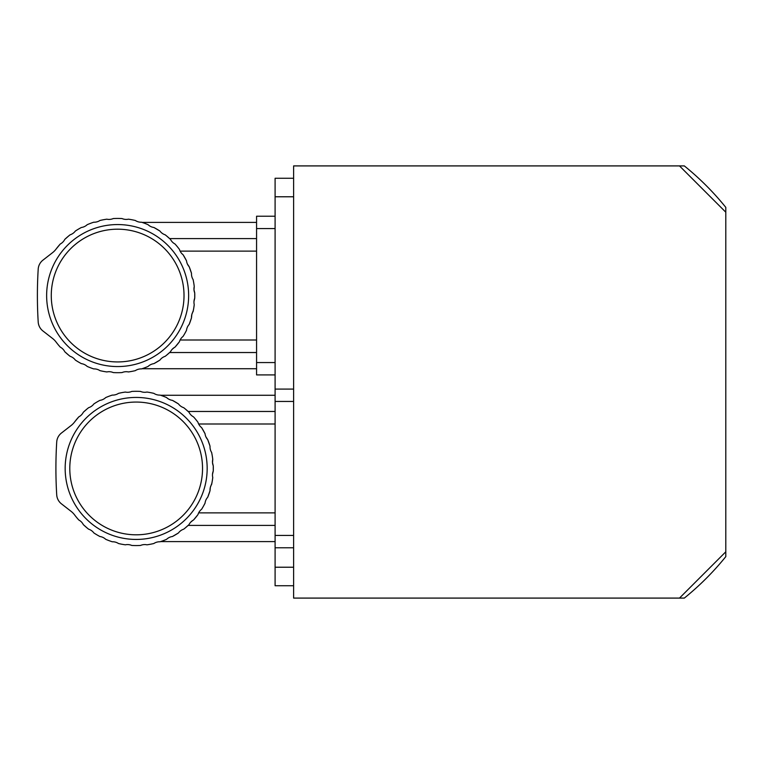 <?xml version="1.0" encoding="UTF-8"?>
<svg xmlns="http://www.w3.org/2000/svg" width="764" height="764" viewBox="0 0 764 764"><rect width="100%" height="100%" fill="white"/><g stroke="black" fill="none" stroke-linecap="round" stroke-linejoin="round"><path stroke-width="1.15" d="M166.638 235.98L165.186 234.815A77.135 77.135 0 0 1 170.496 239.38L166.638 235.98M165.186 234.815A10.524 10.524 0 0 1 159.934 231.053L153.917 227.491L159.934 231.053A77.135 77.135 0 0 0 153.917 227.491A10.524 10.524 0 0 1 148.092 224.692A77.135 77.135 0 0 0 141.541 222.219A10.524 10.524 0 0 1 135.323 220.481A77.135 77.135 0 0 0 128.447 219.182A10.524 10.524 0 0 1 122.011 218.552A77.135 77.135 0 0 0 113.273 218.552A10.524 10.524 0 0 1 106.845 219.182A77.135 77.135 0 0 0 99.96 220.481A10.524 10.524 0 0 1 93.743 222.219A77.135 77.135 0 0 0 87.191 224.692A10.524 10.524 0 0 1 81.376 227.491A77.135 77.135 0 0 0 75.35 231.053A10.524 10.524 0 0 1 70.097 234.815A77.135 77.135 0 0 0 64.787 239.38L68.655 235.98L64.787 239.38A10.524 10.524 0 0 1 60.28 243.993L56.039 249.14A77.135 77.135 0 0 1 60.28 243.993M256.57 352.529L169.656 352.529L166.638 355.145L170.496 351.746A77.135 77.135 0 0 1 165.186 356.31A10.524 10.524 0 0 0 159.934 360.073L153.917 363.635L159.934 360.073A77.135 77.135 0 0 1 153.917 363.635A10.524 10.524 0 0 0 148.092 366.433C140.366 369.442 140.366 369.442 148.092 366.433A77.135 77.135 0 0 1 141.541 368.907A10.524 10.524 0 0 0 135.323 370.645A77.135 77.135 0 0 1 128.447 371.944A10.524 10.524 0 0 0 122.011 372.574A77.135 77.135 0 0 1 113.273 372.574A10.524 10.524 0 0 0 106.845 371.944A77.135 77.135 0 0 1 99.96 370.645A10.524 10.524 0 0 0 93.743 368.907A77.135 77.135 0 0 1 87.191 366.433A10.524 10.524 0 0 0 81.376 363.635A77.135 77.135 0 0 1 75.35 360.073A10.524 10.524 0 0 0 70.097 356.31A77.135 77.135 0 0 1 64.787 351.746L68.655 355.145L64.787 351.746A10.524 10.524 0 0 0 60.28 347.133L60.146 346.99M167.889 354.095L169.656 352.529M143.861 368.105L142.085 368.726L256.57 368.726M172.225 349.263L174.316 347.524M175.013 347.133A77.135 77.135 0 0 0 179.445 341.718L175.013 347.133A10.524 10.524 0 0 0 170.496 351.746M186.473 330.373L184.945 333.257M190.093 322.036L189.424 323.802M193.34 310.413L191.812 314.567L191.506 317.795A77.135 77.135 0 0 1 189.185 324.394L191.506 317.795A10.524 10.524 0 0 1 193.111 311.54L193.645 308.723M193.798 283.301L193.684 282.623M170.496 239.38A10.524 10.524 0 0 0 175.013 243.993A77.135 77.135 0 0 1 179.445 249.408A10.524 10.524 0 0 0 183.093 254.746L186.521 260.839L183.093 254.746A77.135 77.135 0 0 1 186.521 260.839A10.524 10.524 0 0 0 189.185 266.731A77.135 77.135 0 0 1 191.506 273.331L189.185 266.731L187.361 263.933M169.656 238.597L256.57 238.597M193.808 307.787L194.247 304.626A10.524 10.524 0 0 1 194.734 298.189L194.734 292.937A77.135 77.135 0 0 1 194.734 298.189L193.98 301.379M191.506 273.331A10.524 10.524 0 0 0 193.111 279.586A77.135 77.135 0 0 1 194.247 286.5L193.98 289.747L194.734 292.937A10.524 10.524 0 0 1 194.247 286.5M179.445 341.718A10.524 10.524 0 0 1 183.093 336.38L184.573 333.906M185.05 333.066L186.521 330.287A77.135 77.135 0 0 1 183.093 336.38M186.521 330.287A10.524 10.524 0 0 1 189.185 324.394M194.247 304.626A77.135 77.135 0 0 1 193.111 311.54M56.039 249.14A18.517 18.517 0 0 1 52.62 252.617L42.946 260.142A12.348 12.348 0 0 0 38.2 269.138A432.128 432.128 0 0 0 38.2 321.988A12.348 12.348 0 0 0 42.946 330.984L52.62 338.509A18.517 18.517 0 0 1 56.039 341.986C53.432 338.977 53.432 338.977 56.039 341.986A77.135 77.135 0 0 0 60.28 347.133M184.019 295.563A66.373 66.373 0 0 0 84.46 238.082A66.373 66.373 0 0 0 84.46 353.044A66.373 66.373 0 0 0 184.019 295.563M188.641 295.563A71.004 71.004 0 0 1 82.14 357.055A71.004 71.004 0 0 1 82.14 234.07A71.004 71.004 0 0 1 188.641 295.563M256.57 251.127L180.123 251.127M180.123 339.999L256.57 339.999M275.097 228.57L256.57 228.57L256.57 216.222L275.097 216.222M256.57 228.57L256.57 362.556L275.097 362.556M275.097 374.904L256.57 374.904L256.57 362.556M185.155 408.855L183.704 407.689A77.135 77.135 0 0 1 189.014 412.254L185.155 408.855M183.704 407.689A10.524 10.524 0 0 1 178.461 403.927L172.435 400.365L178.461 403.927A77.135 77.135 0 0 0 172.435 400.365A10.524 10.524 0 0 1 166.609 397.567A77.135 77.135 0 0 0 160.068 395.093A10.524 10.524 0 0 1 153.841 393.355A77.135 77.135 0 0 0 146.965 392.056A10.524 10.524 0 0 1 140.538 391.426A77.135 77.135 0 0 0 131.79 391.426A10.524 10.524 0 0 1 125.363 392.056A77.135 77.135 0 0 0 118.487 393.355A10.524 10.524 0 0 1 112.27 395.093A77.135 77.135 0 0 0 105.718 397.567A10.524 10.524 0 0 1 99.893 400.365A77.135 77.135 0 0 0 93.876 403.927A10.524 10.524 0 0 1 88.624 407.689A77.135 77.135 0 0 0 83.314 412.254L87.172 408.855L83.314 412.254A10.524 10.524 0 0 1 78.797 416.867L74.557 422.014A77.135 77.135 0 0 1 78.797 416.867M275.097 525.403L188.173 525.403L185.155 528.019L189.014 524.62A77.135 77.135 0 0 1 183.704 529.185A10.524 10.524 0 0 0 178.461 532.947L172.435 536.509L178.461 532.947A77.135 77.135 0 0 1 172.435 536.509A10.524 10.524 0 0 0 166.609 539.308C158.883 542.316 158.883 542.316 166.609 539.308A77.135 77.135 0 0 1 160.068 541.781A10.524 10.524 0 0 0 153.841 543.519A77.135 77.135 0 0 1 146.965 544.818A10.524 10.524 0 0 0 140.538 545.448A77.135 77.135 0 0 1 131.79 545.448A10.524 10.524 0 0 0 125.363 544.818A77.135 77.135 0 0 1 118.487 543.519A10.524 10.524 0 0 0 112.27 541.781A77.135 77.135 0 0 1 105.718 539.308A10.524 10.524 0 0 0 99.893 536.509A77.135 77.135 0 0 1 93.876 532.947A10.524 10.524 0 0 0 88.624 529.185A77.135 77.135 0 0 1 83.314 524.62L87.172 528.019L83.314 524.62A10.524 10.524 0 0 0 78.797 520.007L78.673 519.854M186.406 526.969L188.173 525.403M162.388 540.979L160.602 541.6L275.097 541.6M190.742 522.137L192.843 520.399M193.531 520.007A77.135 77.135 0 0 0 197.971 514.592L193.531 520.007A10.524 10.524 0 0 0 189.014 524.62M205 503.247L203.463 506.131M208.62 494.91L207.951 496.676M211.857 483.287L210.329 487.442L210.033 490.669A77.135 77.135 0 0 1 207.712 497.269L210.033 490.669A10.524 10.524 0 0 1 211.628 484.414L212.172 481.587M212.325 456.175L212.211 455.497M189.014 412.254A10.524 10.524 0 0 0 193.531 416.867A77.135 77.135 0 0 1 197.971 422.282A10.524 10.524 0 0 0 201.62 427.62L205.048 433.713L201.62 427.62A77.135 77.135 0 0 1 205.048 433.713A10.524 10.524 0 0 0 207.712 439.606A77.135 77.135 0 0 1 210.033 446.205L207.712 439.606L205.888 436.807M188.173 411.471L275.097 411.471M212.325 480.661L212.764 477.5A10.524 10.524 0 0 1 213.261 471.063L213.261 465.811A77.135 77.135 0 0 1 213.261 471.063L212.507 474.253M210.033 446.205A10.524 10.524 0 0 0 211.628 452.46A77.135 77.135 0 0 1 212.764 459.374L212.507 462.621L213.261 465.811A10.524 10.524 0 0 1 212.764 459.374M197.971 514.592A10.524 10.524 0 0 1 201.62 509.254L203.1 506.78M203.568 505.94L205.048 503.161A77.135 77.135 0 0 1 201.62 509.254M205.048 503.161A10.524 10.524 0 0 1 207.712 497.269M212.764 477.5A77.135 77.135 0 0 1 211.628 484.414M74.557 422.014A18.517 18.517 0 0 1 71.138 425.491L61.464 433.016A12.348 12.348 0 0 0 56.717 442.012A432.128 432.128 0 0 0 56.717 494.862A12.348 12.348 0 0 0 61.464 503.858L71.138 511.383A18.517 18.517 0 0 1 74.557 514.86C71.959 511.851 71.959 511.851 74.557 514.86A77.135 77.135 0 0 0 78.797 520.007M202.536 468.437A66.373 66.373 0 0 0 102.978 410.956A66.373 66.373 0 0 0 102.978 525.918A66.373 66.373 0 0 0 202.536 468.437M207.168 468.437A71.004 71.004 0 0 1 100.667 529.929A71.004 71.004 0 0 1 100.667 406.945A71.004 71.004 0 0 1 207.168 468.437M275.097 424.001L198.65 424.001M198.65 512.873L275.097 512.873M293.615 401.444L275.097 401.444L275.097 389.096L293.615 389.096M275.097 401.444L275.097 535.43L293.615 535.43M293.615 547.778L275.097 547.778L275.097 535.43M293.615 165.912L293.615 598.088L679.492 598.088L725.8 551.789L725.8 212.211L679.492 165.912L293.615 165.912M725.8 212.211L725.8 207.369A277.829 277.829 0 0 0 684.334 165.912L679.492 165.912M679.492 598.088L684.334 598.088A277.829 277.829 0 0 0 725.8 556.631L725.8 551.789M293.615 196.778L275.097 196.778L275.097 389.096M275.097 547.778L275.097 585.74L293.615 585.74M293.615 178.26L275.097 178.26L275.097 196.778M293.615 567.222L275.097 567.222M256.57 222.4L142.085 222.4M275.097 395.274L160.602 395.274"/></g></svg>
